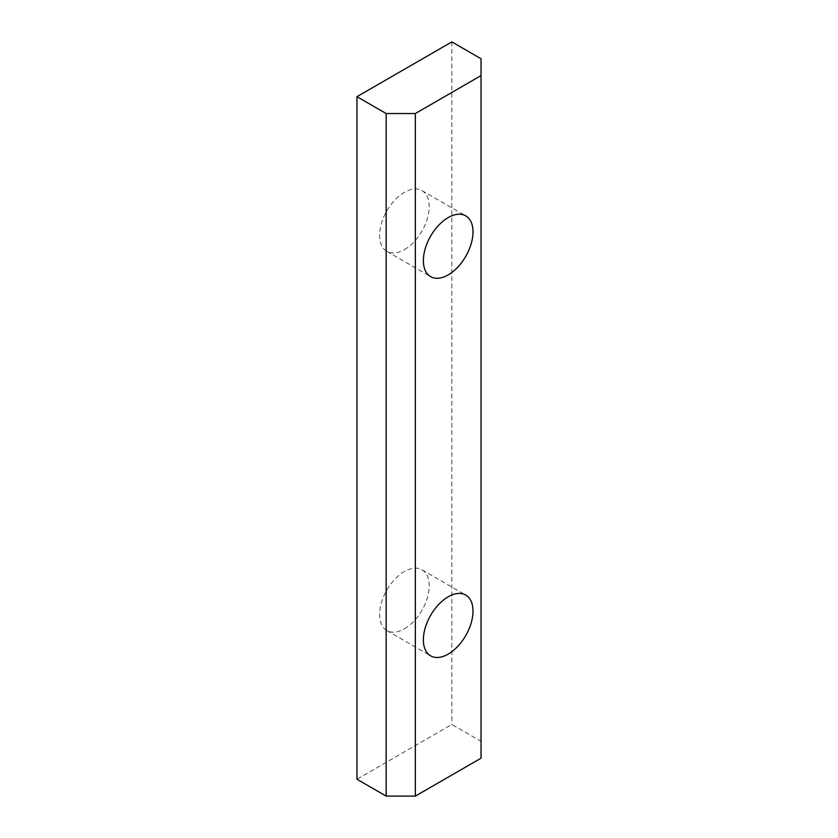 <?xml version="1.0" encoding="UTF-8"?>
<svg xmlns="http://www.w3.org/2000/svg" width="838" height="838" viewBox="0 0 838 838"><rect width="100%" height="100%" fill="white"/><g stroke="black" fill="none" stroke-linecap="round" stroke-linejoin="round"><path stroke-width="0.63" stroke-dasharray="4.19 3.14" d="M404.408 249.619A35.091 20.259 120 0 0 427.328 218.697A35.091 20.259 120 0 0 421.954 190.582A35.091 20.259 120 0 0 404.408 192.321A35.091 20.259 120 0 0 381.479 223.243A35.091 20.259 120 0 0 386.863 251.358A35.091 20.259 120 0 0 404.408 249.619M404.408 628.825A35.091 20.259 120 0 0 427.328 597.903A35.091 20.259 120 0 0 421.954 569.788A35.091 20.259 120 0 0 404.408 571.526A35.091 20.259 120 0 0 381.479 602.449A35.091 20.259 120 0 0 386.863 630.564A35.091 20.259 120 0 0 404.408 628.825M481.033 58.754L481.033 741.326L451.839 724.472L356.967 779.246M451.839 41.9L451.839 724.472M481.033 758.181L481.033 741.326M421.954 190.582L465.739 215.858M421.954 569.788L465.739 595.064M386.863 630.564L430.648 655.85M386.863 251.358L430.648 276.634"/><path stroke-width="1.26" d="M448.194 274.906A35.091 20.259 120 0 0 471.113 243.984A35.091 20.259 120 0 0 465.739 215.858A35.091 20.259 120 0 0 448.194 217.597A35.091 20.259 120 0 0 425.264 248.519A35.091 20.259 120 0 0 430.648 276.634A35.091 20.259 120 0 0 448.194 274.906M448.194 654.111A35.091 20.259 120 0 0 471.113 623.189A35.091 20.259 120 0 0 465.739 595.064A35.091 20.259 120 0 0 448.194 596.803A35.091 20.259 120 0 0 425.264 627.725A35.091 20.259 120 0 0 430.648 655.85A35.091 20.259 120 0 0 448.194 654.111M481.033 58.754L451.839 41.9L356.967 96.674L356.967 779.246L386.161 796.1L415.355 796.1L481.033 758.181L481.033 58.754M356.967 96.674L386.161 113.528L386.161 796.1M386.161 113.528L415.355 113.528L415.355 796.1M415.355 113.528L481.033 75.609"/></g></svg>
